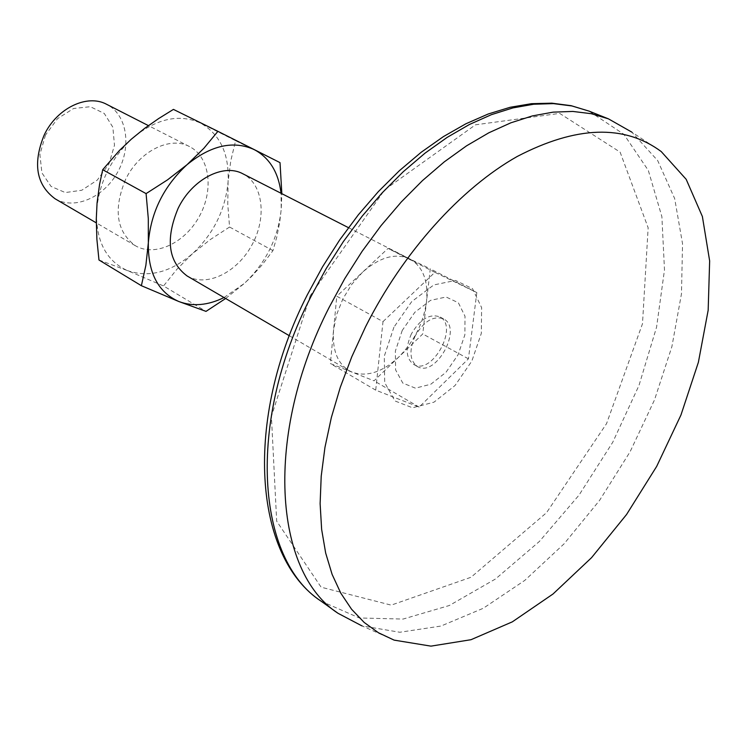 <?xml version="1.0" encoding="UTF-8"?>
<svg xmlns="http://www.w3.org/2000/svg" width="747" height="747" viewBox="0 0 747 747"><rect width="100%" height="100%" fill="white"/><g stroke="black" fill="none" stroke-linecap="round" stroke-linejoin="round"><path stroke-width="0.56" stroke-dasharray="3.73 2.8" d="M225.641 298.492L244.39 283.402L251.459 276.623L262.02 264.998L272.963 250.628L276.838 236.78L279.733 222.046L281.199 209.515L281.834 193.669M224.025 297.549L244.39 283.402C265.82 262.935 278.089 238.312 281.199 209.515L281.04 193.268M173.435 109.398L235.613 140.716L230.795 160.708L228.068 181.951L227.77 204.276L229.562 227.032L272.963 250.628M235.613 140.716L280.022 162.641M98.968 260.003L127.476 270.601L163.528 285.961L206.013 311.378M229.562 227.032L210.187 239.647L192.409 253.756L176.843 269.359L163.528 285.961M411.354 333.974C405.135 348.335 405.901 358.476 413.642 364.396C431.999 376.058 459.386 325.972 439.656 316.821C429.534 313.46 420.094 319.174 411.354 333.974M383.006 321.621L434.903 272.328L476.829 292.581L468.425 358.831L419.151 407.096L375.713 390.149L383.006 321.621L336.794 296.242L362.584 272.179L351.716 284.439L342.854 298.903L336.654 314.524L333.554 330.155C332.182 349.708 337.317 363.182 348.952 370.587L352.509 372.314C367.104 377.114 382.445 372.099 398.553 357.253C414.165 341.519 423.484 322.975 426.5 301.648C428.442 280.835 422.933 266.623 409.954 259.022L430.291 268.855L422.755 333.965L374.051 380.83L330.37 363.556L336.794 296.242M415.136 336.038C408.898 350.436 409.655 360.586 417.386 366.506C435.734 378.159 463.168 327.98 443.457 318.838C433.335 315.486 423.894 321.219 415.136 336.038M187.095 275.96C206.62 287.53 237.079 272.543 251.898 245.053C267.034 217.75 263.215 184.023 242.934 173.827M409.468 258.779C395.247 252.747 379.625 257.22 362.584 272.179L388.057 248.424L409.468 258.779M55.129 198.805C74.644 210.365 104.141 197.245 117.858 171.773C131.892 146.477 127.027 114.562 106.756 104.375M45.464 135.114L39.89 154.536L41.916 172.884L51.039 186.423L65.288 192.567L81.778 190.242L97.306 180.074L108.931 164.069L114.478 145.273L112.862 127.242L104.281 113.46L90.303 106.709L73.598 108.502L57.547 118.633L45.464 135.114M394.117 640.123L361.865 625.846L399.822 632.261L440.963 626.051L483.244 608.291L524.824 580.363L564.069 543.835L599.561 500.406L630.066 451.823L654.493 399.925L671.898 346.608L681.469 293.851L682.543 243.774L674.681 198.599L657.705 160.614L631.813 132.116L661.235 151.566M310.266 295.653L271.413 416.368L276.679 521.163L321.126 587.198L391.195 605.135L471.03 577.254L546.533 512.694L606.536 423.661L642.495 323.731L648.153 227.779L620.103 152.108L559.671 113.385L475.503 124.805L384.845 189.645L310.266 295.653M434.903 272.328L388.057 248.424M476.829 292.581L430.291 268.855M375.713 390.149L330.37 363.556M419.151 407.096L374.051 380.83M468.425 358.831L422.755 333.965M125.515 179.607C113.18 209.571 116.448 231.598 135.328 245.698C154.881 257.276 184.985 243.036 199.365 216.341C214.081 189.822 209.823 156.795 189.514 146.58C170.055 135.767 138.895 151.398 125.515 179.607M127.476 270.601C148.942 277.959 170.587 272.347 192.409 253.756C213.474 234.016 225.361 210.084 228.068 181.951C229.338 153.957 220.16 134.339 200.532 123.087C179.654 113.647 157.43 118.278 133.872 136.972C111.07 157.636 98.585 182.903 96.428 212.783C96.316 241.944 106.662 261.217 127.476 270.601M402.241 330.435L395.359 351.071L395.602 369.896L402.81 383.099L415.397 388.151L430.786 384.257L445.968 372.333L458.088 354.741L464.877 334.805L465.017 316.289L458.369 302.768L446.118 297.007L430.571 300.341L414.856 312.265L402.241 330.435M321.126 601.195L359.4 617.974L403.072 619.067L449.302 605.518L495.504 578.981L539.399 541.444L579.028 495.121L612.699 442.336L638.974 385.489L656.576 327.121L664.485 269.91L661.889 216.695L648.34 170.475L623.857 134.292L589.075 111.126M393.93 327.186L384.285 356.226L384.705 382.613L394.911 400.943L412.559 407.787L433.979 402.175L455.044 385.508L471.843 361.072L481.311 333.414L481.619 307.633L472.524 288.669L455.521 280.433L433.792 284.943L411.7 301.629L393.93 327.186M409.954 259.022L348.457 227.658M348.952 370.587L289.36 335.739M443.457 318.838L439.656 316.821M417.386 366.506L413.642 364.396M189.514 146.58L148.392 125.608M135.328 245.698L96.26 222.849"/><path stroke-width="1.12" d="M141.379 285.709L98.968 260.003L96.905 239.498L96.27 219.385L97.054 203.063L99.547 184.49L102.694 169.728L119.389 150.53L131.323 139.185L144.507 128.465L158.607 118.586L173.435 109.398L217.909 131.341L203.847 148.317L187.049 164.685L167.505 179.868L146.085 193.613L148.308 218.675L148.345 242.812L145.88 265.288L141.379 285.709L178.869 301.536L206.013 311.378L225.641 298.492M102.694 169.728L146.085 193.613M217.909 131.341L254.335 149.643C233.456 140.231 211.028 145.245 187.049 164.685C163.808 186.143 150.903 212.185 148.345 242.812C147.859 272.674 158.037 292.245 178.869 301.536C192.894 306.756 207.946 305.42 224.025 297.549M281.834 193.669L280.022 162.641L254.335 149.643C269.658 157.981 278.556 172.529 281.04 193.268M348.457 227.658L242.934 173.827C223.512 163.005 191.923 179.392 178.075 208.45C165.264 239.301 168.271 261.805 187.095 275.96L289.36 335.739M148.392 125.608L106.756 104.375C87.315 93.618 56.875 108.091 44.213 134.974C32.597 163.565 36.239 184.845 55.129 198.805L96.26 222.849M365.554 326.794L351.772 356.814L340.315 387.226L331.341 417.564L324.954 447.378L321.21 476.212L320.118 503.674L321.64 529.399L325.673 553.06L332.116 574.387L340.8 593.165L351.548 609.216L364.162 622.438L378.43 632.746L394.117 640.123L430.944 646.136L471.012 639.703L512.311 621.859L553.032 593.986L591.577 557.645L626.537 514.534L656.688 466.38L680.956 415.015L698.38 362.304L708.165 310.248L709.65 260.927L702.385 216.527L686.185 179.327L661.235 151.566C624.268 124.189 576.292 125.813 517.307 156.431C460.768 188.291 403.109 252.084 365.554 326.794M631.813 132.116L608.413 118.838L591.316 113.703L572.828 111.434L553.116 112.143L532.378 115.916L510.864 122.807L488.827 132.798L466.539 145.842L444.306 161.847L422.438 180.634L401.242 201.989L381.035 225.659L362.118 251.328L344.769 278.622L329.25 307.176C263.738 435.193 273.99 572.071 338.055 613.315L361.865 625.846M310.789 296.886C245.959 423.661 256.837 559.736 321.126 601.195C253.737 556.926 243.27 420.103 307.353 294.748L322.592 266.735L339.67 239.955L358.345 214.8L378.355 191.605L399.412 170.671L421.215 152.248L443.485 136.561L465.913 123.769L488.23 113.992L510.173 107.279L531.462 103.684L551.865 103.17L571.147 105.682L589.075 111.126L571.931 105.953L553.406 103.618L533.666 104.244L512.937 107.904L491.442 114.655L469.443 124.478L447.22 137.345L425.071 153.126L403.296 171.689L382.221 192.801L362.136 216.2L343.359 241.589L326.159 268.612L310.789 296.886M608.413 118.838L589.075 111.126M338.055 613.315L321.126 601.195"/></g></svg>
